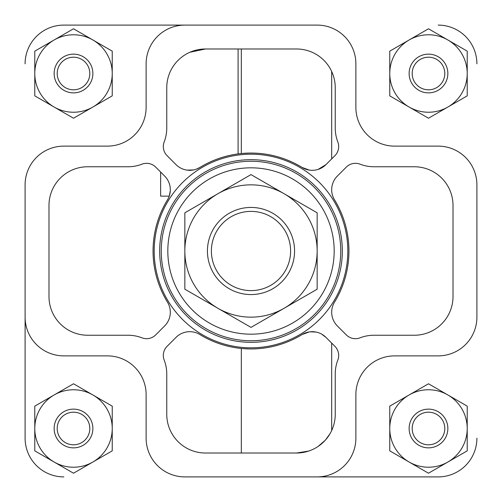 <?xml version="1.0" encoding="UTF-8"?>
<svg xmlns="http://www.w3.org/2000/svg" width="502" height="502" viewBox="0 0 502 502"><rect width="100%" height="100%" fill="white"/><g stroke="black" fill="none" stroke-linecap="round" stroke-linejoin="round"><path stroke-width="0.75" d="M318.117 446.435L325.265 440.248M325.942 337.357L335.16 346.575A12.908 12.908 0 0 1 337.821 360.059A38.723 38.723 0 0 0 335.242 373.952L335.242 414.294A38.723 38.723 0 0 1 296.519 453.017L205.481 453.017A38.723 38.723 0 0 1 166.758 414.294L166.758 373.952A38.723 38.723 0 0 0 164.179 360.059A12.908 12.908 0 0 1 167.367 346.041L176.058 337.357A19.365 19.365 0 0 1 199.859 334.533A97.946 97.946 0 0 0 302.141 334.533A19.365 19.365 0 0 1 325.942 337.357L321.594 334.075M329.958 433.822L325.428 440.066M308.617 451.078L296.519 453.017M249.055 348.921L242.805 348.601M242.686 348.589L241.318 348.463L241.318 453.017M302.141 334.533L309.27 331.916M309.903 331.828L316.04 332.054M233.386 154.654L236.172 154.177M189.938 52.239L205.481 48.983A38.723 38.723 0 0 0 166.758 87.706L166.758 128.048A38.723 38.723 0 0 1 164.179 141.94A12.908 12.908 0 0 0 166.84 155.425L176.058 164.643A19.365 19.365 0 0 0 199.859 167.467A97.946 97.946 0 0 1 302.141 167.467A19.365 19.365 0 0 0 325.942 164.643L318.117 169.406M241.318 48.983L241.318 153.537L242.673 153.411M243.068 153.38L249.023 153.079M199.859 167.467L196.295 169.174M193.546 169.94L186.945 170.115M164.643 176.058A19.365 19.365 0 0 1 167.467 199.859A97.946 97.946 0 0 0 167.467 302.141A19.365 19.365 0 0 1 164.643 325.942L155.425 335.16A12.908 12.908 0 0 1 141.94 337.821A38.723 38.723 0 0 0 128.048 335.242L87.706 335.242A38.723 38.723 0 0 1 48.983 296.519L48.983 205.481A38.723 38.723 0 0 1 87.706 166.758L128.048 166.758A38.723 38.723 0 0 0 141.94 164.179A12.908 12.908 0 0 1 155.959 167.367L164.643 176.058M170.285 190.904L169.23 196.138L160.64 196.138L160.64 172.048M205.481 48.983L296.519 48.983A38.723 38.723 0 0 1 335.242 87.706L335.242 128.048A38.723 38.723 0 0 0 337.821 141.94A12.908 12.908 0 0 1 334.633 155.959L325.942 164.643M309.295 170.09L302.141 167.467M476.9 184.843L476.9 317.157A38.723 38.723 0 0 1 438.177 355.88L394.61 355.88A38.723 38.723 0 0 0 355.88 394.61L355.88 438.177A38.723 38.723 0 0 1 317.157 476.9L184.843 476.9A38.723 38.723 0 0 1 146.12 438.177L146.12 394.61A38.723 38.723 0 0 0 107.39 355.88L63.823 355.88A38.723 38.723 0 0 1 25.1 317.157L25.1 184.843A38.723 38.723 0 0 1 63.823 146.12L107.39 146.12A38.723 38.723 0 0 0 146.12 107.39L146.12 63.823A38.723 38.723 0 0 1 184.843 25.1L317.157 25.1A38.723 38.723 0 0 1 355.88 63.823L355.88 107.39A38.723 38.723 0 0 0 394.61 146.12L438.177 146.12A38.723 38.723 0 0 1 476.9 184.843L476.9 317.157M414.294 166.758A38.723 38.723 0 0 1 453.017 205.481L453.017 296.519A38.723 38.723 0 0 1 414.294 335.242L373.952 335.242A38.723 38.723 0 0 0 360.059 337.821A12.908 12.908 0 0 1 346.041 334.633L337.357 325.942A19.365 19.365 0 0 1 334.533 302.141A97.946 97.946 0 0 0 334.533 199.859A19.365 19.365 0 0 1 337.357 176.058L346.575 166.84A12.908 12.908 0 0 1 360.059 164.179A38.723 38.723 0 0 0 373.952 166.758L414.294 166.758M476.9 438.177A38.723 38.723 0 0 1 438.177 476.9L286.498 476.9M255.612 476.9L184.843 476.9M63.823 476.9A38.723 38.723 0 0 1 25.1 438.177L25.1 184.843M25.1 63.823A38.723 38.723 0 0 1 63.823 25.1L168.71 25.1M230.023 25.1L255.612 25.1M286.498 25.1L317.157 25.1M317.157 476.9L438.177 476.9M25.1 317.157L25.1 438.177M184.843 25.1L63.823 25.1M438.177 25.1A38.723 38.723 0 0 1 476.9 63.823M467.218 73.505L467.218 51.148L428.495 28.79L389.765 51.148L389.765 95.863L428.495 118.221L467.218 95.863L467.218 73.505A38.723 38.723 0 0 0 409.13 39.972A38.723 38.723 0 0 0 409.13 107.045A38.723 38.723 0 0 0 467.218 73.505M447.853 73.505A19.365 19.365 0 0 0 418.812 56.739A19.365 19.365 0 0 0 418.812 90.278A19.365 19.365 0 0 0 447.853 73.505M467.218 428.495L467.218 406.137L428.495 383.779L389.765 406.137L389.765 450.852L428.495 473.21L467.218 450.852L467.218 428.495A38.723 38.723 0 0 0 409.13 394.955A38.723 38.723 0 0 0 409.13 462.028A38.723 38.723 0 0 0 467.218 428.495M112.235 428.495L112.235 406.137L73.505 383.779L34.782 406.137L34.782 450.852L73.505 473.21L112.235 450.852L112.235 428.495A38.723 38.723 0 0 0 54.147 394.955A38.723 38.723 0 0 0 54.147 462.028A38.723 38.723 0 0 0 112.235 428.495M112.235 73.505L112.235 51.148L73.505 28.79L34.782 51.148L34.782 95.863L73.505 118.221L112.235 95.863L112.235 73.505A38.723 38.723 0 0 0 54.147 39.972A38.723 38.723 0 0 0 54.147 107.045A38.723 38.723 0 0 0 112.235 73.505M447.853 428.495A19.365 19.365 0 0 0 418.812 411.722A19.365 19.365 0 0 0 418.812 445.261A19.365 19.365 0 0 0 447.853 428.495M92.87 428.495A19.365 19.365 0 0 0 63.823 411.722A19.365 19.365 0 0 0 63.823 445.261A19.365 19.365 0 0 0 92.87 428.495M92.87 73.505A19.365 19.365 0 0 0 63.823 56.739A19.365 19.365 0 0 0 63.823 90.278A19.365 19.365 0 0 0 92.87 73.505M89.814 73.505A16.309 16.309 0 0 0 65.354 59.387A16.309 16.309 0 0 0 65.354 87.63A16.309 16.309 0 0 0 89.814 73.505M89.814 428.495A16.309 16.309 0 0 0 65.354 414.37A16.309 16.309 0 0 0 65.354 442.613A16.309 16.309 0 0 0 89.814 428.495M444.797 428.495A16.309 16.309 0 0 0 420.337 414.37A16.309 16.309 0 0 0 420.337 442.613A16.309 16.309 0 0 0 444.797 428.495M444.797 73.505A16.309 16.309 0 0 0 420.337 59.387A16.309 16.309 0 0 0 420.337 87.63A16.309 16.309 0 0 0 444.797 73.505M347.817 251A96.817 96.817 0 0 0 202.595 167.153A96.817 96.817 0 0 0 202.595 334.847A96.817 96.817 0 0 0 347.817 251M342.326 251A91.326 91.326 0 0 0 205.337 171.91A91.326 91.326 0 0 0 205.337 330.09A91.326 91.326 0 0 0 342.326 251M340.751 251A89.751 89.751 0 0 0 206.127 173.272A89.751 89.751 0 0 0 206.127 328.728A89.751 89.751 0 0 0 340.751 251M334.181 251A83.181 83.181 0 0 0 209.409 178.963A83.181 83.181 0 0 0 209.409 323.037A83.181 83.181 0 0 0 334.181 251M165.654 153.976A12.908 12.908 0 0 1 165.032 152.997M163.746 149.872A12.908 12.908 0 0 1 163.633 149.414M163.388 147.908A12.908 12.908 0 0 1 163.345 145.731M163.558 144.08A12.908 12.908 0 0 1 163.646 143.691M166.758 87.706A38.723 38.723 0 0 1 167.561 79.837M207.433 251A43.567 43.567 0 0 0 272.781 288.732A43.567 43.567 0 0 0 272.781 213.268A43.567 43.567 0 0 0 207.433 251M211.392 251A39.608 39.608 0 0 0 270.804 285.299A39.608 39.608 0 0 0 270.804 216.701A39.608 39.608 0 0 0 211.392 251M184.843 251L184.843 289.196L217.924 308.291A66.157 66.157 0 0 0 317.157 251A66.157 66.157 0 0 0 284.076 193.709L251 174.608L184.843 212.804L184.843 251A66.157 66.157 0 0 0 217.924 308.291L251 327.392L317.157 289.196L317.157 212.804L284.076 193.709A66.157 66.157 0 0 0 184.843 251M331.678 71.472L331.678 158.914M238.092 48.983L238.092 153.907M331.678 343.086L331.678 430.528"/></g></svg>
